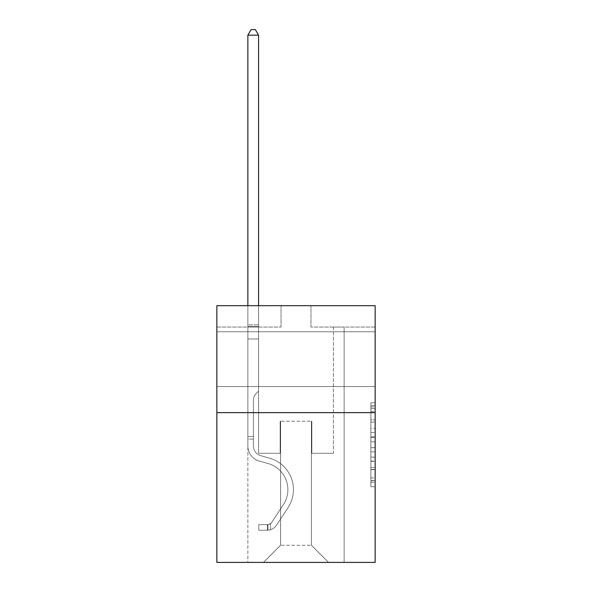 <?xml version="1.0" encoding="UTF-8"?>
<svg xmlns="http://www.w3.org/2000/svg" width="592" height="592" viewBox="0 0 592 592"><rect width="100%" height="100%" fill="white"/><g stroke="black" fill="none" stroke-linecap="round" stroke-linejoin="round"><path stroke-width="0.44" stroke-dasharray="2.96 2.22" d="M370.881 428.349L370.881 441.795L375.158 441.795L375.158 482.532L375.158 406.933L375.158 441.795L370.881 441.795L370.881 405.675L370.881 486.735L370.881 402.73L370.881 480.852L375.158 480.852L370.881 480.852L375.158 480.852L370.881 480.852L370.881 467.414L370.881 486.735L375.158 486.735L375.158 402.73L375.158 480.645L375.158 447.67L370.881 447.67L375.158 447.67L375.158 467.414L375.158 408.613L370.881 408.613L375.158 408.613L375.158 486.735L375.158 406.933L375.158 486.735L370.881 486.735L370.881 402.73L375.158 402.73L375.158 406.933L375.158 402.73L375.158 406.933L375.158 402.73L375.158 405.675L375.158 402.73L370.881 402.73L370.881 408.613L375.158 408.613L370.881 408.613L370.881 428.349L375.158 428.349M375.158 359.159L375.158 331.772L375.158 359.159M216.842 359.159L216.842 331.772L216.842 359.159M375.158 436.755L375.158 432.552L375.158 436.755L370.881 436.755L370.881 419.846L370.881 469.619L370.881 457.12L375.158 457.12L370.881 457.12L370.881 486.735L375.158 486.735L370.881 486.735L375.158 486.735L370.881 486.735L370.881 402.73L375.158 402.73L370.881 402.73L375.158 402.73L370.881 402.73L370.881 436.755L375.158 436.755M375.158 412.639L375.158 562.4L216.842 562.4L216.842 412.639L375.158 412.639L375.158 305.672L310.978 305.672L375.158 305.672L375.158 327.065L375.158 305.672L216.842 305.672L281.022 305.672L216.842 305.672L216.842 412.639L375.158 412.639L216.842 412.639M247.863 562.4L344.137 562.4L344.137 327.065L333.437 327.065L344.137 327.065L333.437 327.065L344.137 327.065L333.437 327.065L344.137 327.065L333.437 327.065L344.137 327.065L333.437 327.065L344.137 327.065L333.437 327.065L344.137 327.065L333.437 327.065L344.137 327.065L333.437 327.065L344.137 327.065L344.137 562.4L344.137 327.065L344.137 562.4L344.137 327.065L344.137 562.4L344.137 327.065L344.137 562.4L344.137 327.065L344.137 562.4L344.137 327.065L344.137 562.4L344.137 327.065L344.137 562.4L344.137 327.065L344.137 562.4L247.863 562.4L263.484 562.4L247.863 562.4L263.484 562.4L247.863 562.4L263.484 562.4L247.863 562.4L263.484 562.4L247.863 562.4L263.484 562.4L247.863 562.4L263.484 562.4L247.863 562.4L263.484 562.4L247.863 562.4L247.863 327.065L258.563 327.065L247.863 327.065L258.563 327.065L247.863 327.065L258.563 327.065L247.863 327.065L258.563 327.065L247.863 327.065L258.563 327.065L247.863 327.065L258.563 327.065L247.863 327.065L258.563 327.065L247.863 327.065L258.563 327.065L247.863 327.065L247.863 562.4M375.158 327.065L310.978 327.065L375.158 327.065M216.842 327.065L281.022 327.065L216.842 327.065L216.842 305.672L216.842 327.065M280.593 545.284L280.593 421.201L280.593 545.284L280.593 421.201L311.407 421.201L311.407 545.284L280.593 545.284L263.484 562.4L280.593 545.284L280.593 421.201L280.593 545.284L280.593 421.201L280.171 421.201L280.171 453.287L258.563 453.287L258.563 327.065L258.563 453.287L258.563 327.065L258.563 453.287L258.563 327.065L258.563 453.287L258.563 327.065L258.563 453.287L258.563 327.065L258.563 453.287L258.563 327.065L258.563 453.287L258.563 327.065L258.563 453.287L258.563 327.065L258.563 453.287L280.171 453.287L258.563 453.287L280.171 453.287L258.563 453.287L280.171 453.287L258.563 453.287L280.171 453.287L258.563 453.287L280.171 453.287L258.563 453.287L280.171 453.287L258.563 453.287L280.171 453.287L258.563 453.287L280.171 453.287L280.171 421.201L280.171 453.287L280.171 421.201L280.171 453.287L280.171 421.201L280.171 453.287L280.171 421.201L280.171 453.287L280.171 421.201L280.171 453.287L280.171 421.201L280.171 453.287L280.171 421.201L280.171 453.287L280.171 421.201L280.593 421.201L280.171 421.201L280.593 421.201L280.171 421.201L280.593 421.201L280.171 421.201L280.593 421.201L280.171 421.201L280.593 421.201L280.171 421.201L280.593 421.201L280.171 421.201L280.593 421.201L280.171 421.201L280.593 421.201L280.593 545.284L263.484 562.4L280.593 545.284L280.593 421.201L280.593 545.284L263.484 562.4L280.593 545.284L280.593 421.201L280.593 545.284L263.484 562.4L280.593 545.284L280.593 421.201L280.593 545.284L263.484 562.4L280.593 545.284L280.593 421.201L280.593 545.284L263.484 562.4L280.593 545.284L280.593 421.201L280.593 545.284L263.484 562.4L280.593 545.284L263.484 562.4L280.593 545.284L311.407 545.284L311.407 421.201L311.407 545.284L328.516 562.4L311.407 545.284L311.407 421.201L311.407 545.284L328.516 562.4L311.407 545.284L311.407 421.201L311.407 545.284L328.516 562.4L311.407 545.284L311.407 421.201L311.407 545.284L328.516 562.4L311.407 545.284L311.407 421.201L311.407 545.284L328.516 562.4L311.407 545.284L311.407 421.201L311.407 545.284L328.516 562.4L311.407 545.284L311.407 421.201L311.407 545.284L328.516 562.4L311.407 545.284L311.407 421.201L311.407 545.284L328.516 562.4L311.407 545.284L311.407 421.201L280.593 421.201L280.593 545.284L263.484 562.4L280.593 545.284M311.829 421.201L311.407 421.201L311.829 421.201L311.407 421.201L311.829 421.201L311.407 421.201L311.829 421.201L311.407 421.201L311.829 421.201L311.407 421.201L311.829 421.201L311.407 421.201L311.829 421.201L311.407 421.201L311.829 421.201L311.407 421.201L311.829 421.201L311.829 453.287L311.829 421.201M328.516 562.4L311.407 545.284L328.516 562.4M310.978 327.065L310.978 305.672L310.978 327.065M281.022 327.065L281.022 305.672L281.022 327.065M333.437 327.065L333.437 453.287L311.829 453.287L333.437 453.287L311.829 453.287L333.437 453.287L311.829 453.287L333.437 453.287L311.829 453.287L333.437 453.287L311.829 453.287L333.437 453.287L311.829 453.287L333.437 453.287L311.829 453.287L333.437 453.287L311.829 453.287L333.437 453.287L333.437 327.065M370.881 441.795L375.158 441.795L370.881 441.795M370.881 405.675L370.881 402.73L370.881 405.675L375.158 405.675L370.881 405.675M370.881 469.404L370.881 451.874L370.881 469.404L375.158 469.404L370.881 469.404M370.881 451.874L370.881 447.67L375.158 447.67L370.881 447.67L370.881 451.874L375.158 451.874L370.881 451.874M370.881 419.846L370.881 408.613L370.881 419.846L375.158 419.846L370.881 419.846M370.881 402.73L375.158 402.73L370.881 402.73L370.881 406.933L370.881 402.73L375.158 402.73M370.881 486.735L375.158 486.735L370.881 486.735L370.881 482.532L370.881 486.735M247.863 439.086L247.863 35.165L247.863 338.957L247.863 35.165L258.563 35.165L258.563 324.838L258.563 35.165L247.863 35.165L251.075 29.6L255.352 29.6L251.075 29.6L247.863 35.165L247.863 338.957L247.863 35.165L258.563 35.165L255.352 29.6L258.563 35.165L258.563 338.957L247.863 338.957L247.863 35.165L251.075 29.6L255.352 29.6L251.075 29.6L247.863 35.165L247.863 338.957L258.563 338.957L258.563 391.164L256.151 393.576A9.294 9.294 0 0 0 253.428 400.148A9.294 9.294 0 0 1 256.151 393.576L258.563 391.164L258.563 35.165L247.863 35.165L258.563 35.165L255.352 29.6L258.563 35.165L258.563 338.957L247.863 338.957L247.863 446.02A15.621 15.621 0 0 0 259.289 461.064A15.621 15.621 0 0 1 247.863 446.02L247.863 338.957L258.563 338.957L258.563 391.164L256.151 393.576A9.294 9.294 0 0 0 253.428 400.148A9.294 9.294 0 0 1 256.151 393.576L258.563 391.164L258.563 35.165L247.863 35.165L251.075 29.6L255.352 29.6L251.075 29.6L247.863 35.165L247.863 324.838L247.863 35.165L258.563 35.165L255.352 29.6L258.563 35.165L258.563 338.957L247.863 338.957L247.863 446.02A15.621 15.621 0 0 0 259.289 461.064A15.621 15.621 0 0 1 247.863 446.02L247.863 338.957L258.563 338.957L258.563 391.164L256.151 393.576A9.294 9.294 0 0 0 253.428 400.148A9.294 9.294 0 0 1 256.151 393.576L258.563 391.164L258.563 35.165L247.863 35.165L251.075 29.6L255.352 29.6L251.075 29.6L247.863 35.165L247.863 326.436L247.863 35.165L258.563 35.165L255.352 29.6L258.563 35.165L258.563 338.957L247.863 338.957L247.863 446.02A15.621 15.621 0 0 0 259.289 461.064A15.621 15.621 0 0 1 247.863 446.02L247.863 338.957L258.563 338.957L258.563 391.164L256.151 393.576A9.294 9.294 0 0 0 253.428 400.148A9.294 9.294 0 0 1 256.151 393.576L258.563 391.164L258.563 35.165L247.863 35.165L251.075 29.6L255.352 29.6L251.075 29.6L247.863 35.165L247.863 446.02A15.621 15.621 0 0 0 259.289 461.064L267.991 463.492L259.289 461.064A15.621 15.621 0 0 1 247.863 446.02L247.863 338.957L258.563 338.957L258.563 391.164L256.151 393.576A9.294 9.294 0 0 0 253.428 400.148A9.294 9.294 0 0 1 256.151 393.576L258.563 391.164L258.563 338.957L247.863 338.957L247.863 446.02A15.621 15.621 0 0 0 259.289 461.064A15.621 15.621 0 0 1 247.863 446.02L247.863 338.957L258.563 338.957L258.563 326.436L258.563 391.164L256.151 393.576A9.294 9.294 0 0 0 253.428 400.148A9.294 9.294 0 0 1 256.151 393.576L258.563 391.164L258.563 338.957L247.863 338.957L247.863 446.02A15.621 15.621 0 0 0 259.289 461.064A15.621 15.621 0 0 1 247.863 446.02L247.863 338.957L258.563 338.957L258.563 324.838L258.563 391.164L256.151 393.576A9.294 9.294 0 0 0 253.428 400.148A9.294 9.294 0 0 1 256.151 393.576L258.563 391.164L258.563 338.957L247.863 338.957L247.863 446.02A15.621 15.621 0 0 0 259.289 461.064L267.991 463.492L259.289 461.064A15.621 15.621 0 0 1 247.863 446.02L247.863 338.957L258.563 338.957L258.563 35.165L255.352 29.6L258.563 35.165L258.563 391.164L256.151 393.576A9.294 9.294 0 0 0 253.428 400.148A9.294 9.294 0 0 1 256.151 393.576L258.563 391.164L258.563 338.957L247.863 338.957L247.863 446.02L247.863 439.086L253.428 439.086L253.428 436.519L247.863 436.519L253.428 436.519L253.428 446.02L253.428 400.148L253.428 446.02A10.057 10.057 0 0 0 260.783 455.707A10.057 10.057 0 0 1 253.428 446.02L253.428 400.148L253.428 446.02L253.428 436.519L247.863 436.519L253.428 436.519L253.428 446.02A10.057 10.057 0 0 0 260.783 455.707A10.057 10.057 0 0 1 253.428 446.02L253.428 400.148L253.428 446.02A10.057 10.057 0 0 0 260.783 455.707A10.057 10.057 0 0 1 253.428 446.02L253.428 400.148L253.428 446.02L253.428 436.519L247.863 436.519L253.428 436.519L253.428 446.02A10.057 10.057 0 0 0 260.783 455.707L269.486 458.134L260.783 455.707A10.057 10.057 0 0 1 253.428 446.02L253.428 400.148L253.428 446.02A10.057 10.057 0 0 0 260.783 455.707A10.057 10.057 0 0 1 253.428 446.02L253.428 400.148L253.428 446.02L253.428 436.519L247.863 436.519L253.428 436.519L253.428 446.02A10.057 10.057 0 0 0 260.783 455.707A10.057 10.057 0 0 1 253.428 446.02L253.428 400.148L253.428 446.02A10.057 10.057 0 0 0 260.783 455.707L269.486 458.134L260.783 455.707A10.057 10.057 0 0 1 253.428 446.02L253.428 400.148L253.428 446.02L253.428 439.086L247.863 439.086M267.332 530.225A11.337 11.337 0 0 0 276.597 525.104L288.067 507.618A32.73 32.73 0 0 0 269.486 458.134L260.783 455.707A10.057 10.057 0 0 1 253.428 446.02A10.057 10.057 0 0 0 260.783 455.707A10.057 10.057 0 0 1 253.428 446.02A10.057 10.057 0 0 0 260.783 455.707L269.486 458.134A32.73 32.73 0 0 1 288.067 507.618A32.73 32.73 0 0 0 269.486 458.134L260.783 455.707A10.057 10.057 0 0 1 253.428 446.02A10.057 10.057 0 0 0 260.783 455.707L269.486 458.134L260.783 455.707A10.057 10.057 0 0 1 253.428 446.02A10.057 10.057 0 0 0 260.783 455.707A10.057 10.057 0 0 1 253.428 446.02A10.057 10.057 0 0 0 260.783 455.707L269.486 458.134L260.783 455.707A10.057 10.057 0 0 1 253.428 446.02A10.057 10.057 0 0 0 260.783 455.707L269.486 458.134A32.73 32.73 0 0 1 288.067 507.618A32.73 32.73 0 0 0 269.486 458.134L260.783 455.707A10.057 10.057 0 0 1 253.428 446.02A10.057 10.057 0 0 0 260.783 455.707A10.057 10.057 0 0 1 253.428 446.02A10.057 10.057 0 0 0 260.783 455.707L269.486 458.134L260.783 455.707A10.057 10.057 0 0 1 253.428 446.02A10.057 10.057 0 0 0 260.783 455.707L269.486 458.134A32.73 32.73 0 0 1 288.067 507.618L276.597 525.104L288.067 507.618A32.73 32.73 0 0 0 269.486 458.134L260.783 455.707L269.486 458.134A32.73 32.73 0 0 1 288.067 507.618A32.73 32.73 0 0 0 269.486 458.134L260.783 455.707L269.486 458.134A32.73 32.73 0 0 1 288.067 507.618A32.73 32.73 0 0 0 269.486 458.134L260.783 455.707L269.486 458.134A32.73 32.73 0 0 1 288.067 507.618L276.597 525.104L288.067 507.618A32.73 32.73 0 0 0 269.486 458.134L260.783 455.707L269.486 458.134A32.73 32.73 0 0 1 288.067 507.618A32.73 32.73 0 0 0 269.486 458.134L260.783 455.707L269.486 458.134A32.73 32.73 0 0 1 288.067 507.618A32.73 32.73 0 0 0 269.486 458.134A32.73 32.73 0 0 1 288.067 507.618L276.597 525.104A11.337 11.337 0 0 1 270.544 529.692A11.337 11.337 0 0 0 276.597 525.104L288.067 507.618A32.73 32.73 0 0 0 269.486 458.134A32.73 32.73 0 0 1 288.067 507.618L276.597 525.104L288.067 507.618A32.73 32.73 0 0 0 269.486 458.134A32.73 32.73 0 0 1 288.067 507.618A32.73 32.73 0 0 0 269.486 458.134A32.73 32.73 0 0 1 288.067 507.618L276.597 525.104L288.067 507.618A32.73 32.73 0 0 0 269.486 458.134A32.73 32.73 0 0 1 288.067 507.618L276.597 525.104A11.337 11.337 0 0 1 270.544 529.692C267.244 530.395 267.244 530.395 270.544 529.692C267.244 530.395 267.244 530.395 270.544 529.692A11.337 11.337 0 0 0 276.597 525.104L288.067 507.618A32.73 32.73 0 0 0 269.486 458.134A32.73 32.73 0 0 1 288.067 507.618A32.73 32.73 0 0 0 269.486 458.134A32.73 32.73 0 0 1 288.067 507.618L276.597 525.104L288.067 507.618A32.73 32.73 0 0 0 269.486 458.134A32.73 32.73 0 0 1 288.067 507.618L276.597 525.104A11.337 11.337 0 0 1 270.544 529.692C267.244 530.395 267.244 530.395 270.544 529.692C267.244 530.395 267.244 530.395 270.544 529.692A11.337 11.337 0 0 0 276.597 525.104L288.067 507.618L276.597 525.104A11.337 11.337 0 0 1 270.544 529.692C267.244 530.395 267.244 530.395 270.544 529.692C267.244 530.395 267.244 530.395 270.544 529.692A11.337 11.337 0 0 0 276.597 525.104L288.067 507.618L276.597 525.104A11.337 11.337 0 0 1 270.544 529.692C267.244 530.395 267.244 530.395 270.544 529.692C267.244 530.395 267.244 530.395 270.544 529.692A11.337 11.337 0 0 0 276.597 525.104L288.067 507.618L276.597 525.104A11.337 11.337 0 0 1 270.544 529.692C267.244 530.395 267.244 530.395 270.544 529.692C267.244 530.395 267.244 530.395 270.544 529.692A11.337 11.337 0 0 0 276.597 525.104L288.067 507.618L276.597 525.104A11.337 11.337 0 0 1 270.544 529.692C267.244 530.395 267.244 530.395 270.544 529.692C267.244 530.395 267.244 530.395 270.544 529.692A11.337 11.337 0 0 0 276.597 525.104L288.067 507.618L276.597 525.104A11.337 11.337 0 0 1 270.544 529.692C267.244 530.395 267.244 530.395 270.544 529.692C267.244 530.395 267.244 530.395 270.544 529.692A11.337 11.337 0 0 0 276.597 525.104A11.337 11.337 0 0 1 267.332 530.225L267.332 524.66A5.779 5.779 0 0 0 271.95 522.055L283.42 504.569A27.173 27.173 0 0 0 267.991 463.492A27.173 27.173 0 0 1 283.42 504.569A27.173 27.173 0 0 0 267.991 463.492L259.289 461.064A15.621 15.621 0 0 1 247.863 446.02A15.621 15.621 0 0 0 259.289 461.064A15.621 15.621 0 0 1 247.863 446.02A15.621 15.621 0 0 0 259.289 461.064L267.991 463.492L259.289 461.064A15.621 15.621 0 0 1 247.863 446.02A15.621 15.621 0 0 0 259.289 461.064L267.991 463.492L259.289 461.064A15.621 15.621 0 0 1 247.863 446.02A15.621 15.621 0 0 0 259.289 461.064A15.621 15.621 0 0 1 247.863 446.02A15.621 15.621 0 0 0 259.289 461.064L267.991 463.492A27.173 27.173 0 0 1 283.42 504.569A27.173 27.173 0 0 0 267.991 463.492L259.289 461.064A15.621 15.621 0 0 1 247.863 446.02A15.621 15.621 0 0 0 259.289 461.064L267.991 463.492L259.289 461.064A15.621 15.621 0 0 1 247.863 446.02A15.621 15.621 0 0 0 259.289 461.064A15.621 15.621 0 0 1 247.863 446.02A15.621 15.621 0 0 0 259.289 461.064L267.991 463.492L259.289 461.064A15.621 15.621 0 0 1 247.863 446.02A15.621 15.621 0 0 0 259.289 461.064L267.991 463.492A27.173 27.173 0 0 1 283.42 504.569L271.95 522.055L283.42 504.569A27.173 27.173 0 0 0 267.991 463.492L259.289 461.064L267.991 463.492A27.173 27.173 0 0 1 283.42 504.569A27.173 27.173 0 0 0 267.991 463.492L259.289 461.064L267.991 463.492A27.173 27.173 0 0 1 283.42 504.569A27.173 27.173 0 0 0 267.991 463.492L259.289 461.064L267.991 463.492A27.173 27.173 0 0 1 283.42 504.569L271.95 522.055L283.42 504.569A27.173 27.173 0 0 0 267.991 463.492L259.289 461.064L267.991 463.492A27.173 27.173 0 0 1 283.42 504.569A27.173 27.173 0 0 0 267.991 463.492L259.289 461.064L267.991 463.492A27.173 27.173 0 0 1 283.42 504.569A27.173 27.173 0 0 0 267.991 463.492A27.173 27.173 0 0 1 283.42 504.569L271.95 522.055A5.779 5.779 0 0 1 270.544 523.535C267.303 525.03 267.303 525.03 270.544 523.535C267.303 525.03 267.303 525.03 270.544 523.535A5.779 5.779 0 0 0 271.95 522.055L283.42 504.569A27.173 27.173 0 0 0 267.991 463.492A27.173 27.173 0 0 1 283.42 504.569L271.95 522.055L283.42 504.569A27.173 27.173 0 0 0 267.991 463.492A27.173 27.173 0 0 1 283.42 504.569A27.173 27.173 0 0 0 267.991 463.492A27.173 27.173 0 0 1 283.42 504.569L271.95 522.055L283.42 504.569A27.173 27.173 0 0 0 267.991 463.492A27.173 27.173 0 0 1 283.42 504.569L271.95 522.055A5.779 5.779 0 0 1 270.544 523.535C267.303 525.03 267.303 525.03 270.544 523.535C267.303 525.03 267.303 525.03 270.544 523.535A5.779 5.779 0 0 0 271.95 522.055L283.42 504.569A27.173 27.173 0 0 0 267.991 463.492A27.173 27.173 0 0 1 283.42 504.569A27.173 27.173 0 0 0 267.991 463.492A27.173 27.173 0 0 1 283.42 504.569L271.95 522.055L283.42 504.569A27.173 27.173 0 0 0 267.991 463.492A27.173 27.173 0 0 1 283.42 504.569L271.95 522.055A5.779 5.779 0 0 1 270.544 523.535C267.303 525.03 267.303 525.03 270.544 523.535C267.303 525.03 267.303 525.03 270.544 523.535A5.779 5.779 0 0 0 271.95 522.055L283.42 504.569L271.95 522.055A5.779 5.779 0 0 1 270.544 523.535C267.303 525.03 267.303 525.03 270.544 523.535C267.303 525.03 267.303 525.03 270.544 523.535A5.779 5.779 0 0 0 271.95 522.055L283.42 504.569L271.95 522.055A5.779 5.779 0 0 1 270.544 523.535C267.303 525.03 267.303 525.03 270.544 523.535C267.303 525.03 267.303 525.03 270.544 523.535A5.779 5.779 0 0 0 271.95 522.055L283.42 504.569L271.95 522.055A5.779 5.779 0 0 1 270.544 523.535C267.303 525.03 267.303 525.03 270.544 523.535C267.303 525.03 267.303 525.03 270.544 523.535A5.779 5.779 0 0 0 271.95 522.055L283.42 504.569L271.95 522.055A5.779 5.779 0 0 1 270.544 523.535C267.303 525.03 267.303 525.03 270.544 523.535C267.303 525.03 267.303 525.03 270.544 523.535A5.779 5.779 0 0 0 271.95 522.055L283.42 504.569L271.95 522.055A5.779 5.779 0 0 1 270.544 523.535C267.303 525.03 267.303 525.03 270.544 523.535C267.303 525.03 267.303 525.03 270.544 523.535A5.779 5.779 0 0 0 271.95 522.055A5.779 5.779 0 0 1 267.332 524.66L267.332 530.225L258.771 530.225L267.332 530.225A11.337 11.337 0 0 0 276.597 525.104A11.337 11.337 0 0 1 267.332 530.225L267.332 524.66L258.771 524.66L267.332 524.66A5.779 5.779 0 0 0 271.95 522.055A5.779 5.779 0 0 1 267.332 524.66L267.332 530.225L258.771 530.225L258.771 524.66L258.771 530.225L267.332 530.225A11.337 11.337 0 0 0 276.597 525.104A11.337 11.337 0 0 1 267.332 530.225L267.332 524.66L258.771 524.66L267.332 524.66A5.779 5.779 0 0 0 271.95 522.055A5.779 5.779 0 0 1 267.332 524.66L267.332 530.225L258.771 530.225L258.771 524.66L258.771 530.225L267.332 530.225A11.337 11.337 0 0 0 276.597 525.104A11.337 11.337 0 0 1 267.332 530.225L267.332 524.66L258.771 524.66L267.332 524.66A5.779 5.779 0 0 0 271.95 522.055A5.779 5.779 0 0 1 267.332 524.66L267.332 530.225L258.771 530.225L258.771 524.66L258.771 530.225L267.332 530.225A11.337 11.337 0 0 0 276.597 525.104A11.337 11.337 0 0 1 267.332 530.225L267.332 524.66L258.771 524.66L267.332 524.66A5.779 5.779 0 0 0 271.95 522.055A5.779 5.779 0 0 1 267.332 524.66L267.332 530.225L258.771 530.225L258.771 524.66L258.771 530.225L267.332 530.225A11.337 11.337 0 0 0 276.597 525.104A11.337 11.337 0 0 1 267.332 530.225L267.332 524.66L258.771 524.66L267.332 524.66A5.779 5.779 0 0 0 271.95 522.055A5.779 5.779 0 0 1 267.332 524.66L267.332 530.225L258.771 530.225L258.771 524.66L258.771 530.225L267.332 530.225A11.337 11.337 0 0 0 276.597 525.104A11.337 11.337 0 0 1 267.332 530.225L267.332 524.66L258.771 524.66L267.332 524.66A5.779 5.779 0 0 0 271.95 522.055A5.779 5.779 0 0 1 267.332 524.66L267.332 530.225L258.771 530.225L258.771 524.66L258.771 530.225L267.332 530.225A11.337 11.337 0 0 0 276.597 525.104A11.337 11.337 0 0 1 267.332 530.225L267.332 524.66L258.771 524.66L267.332 524.66A5.779 5.779 0 0 0 271.95 522.055A5.779 5.779 0 0 1 267.332 524.66L267.332 530.225L258.771 530.225L258.771 524.66L258.771 530.225L267.332 530.225M247.863 305.672L247.863 35.165L258.563 35.165L247.863 35.165L251.075 29.6L255.352 29.6L251.075 29.6L247.863 35.165L247.863 324.838L247.863 35.165L258.563 35.165L255.352 29.6L258.563 35.165L258.563 324.838L258.563 35.165L247.863 35.165L251.075 29.6L255.352 29.6L251.075 29.6L247.863 35.165L258.563 35.165L255.352 29.6L258.563 35.165L258.563 305.672M258.771 524.66L267.118 524.66L258.771 524.66L258.771 530.225L258.771 524.66M247.863 324.838L247.863 326.436L247.863 324.838L258.563 324.838L247.863 324.838M270.544 529.692C267.244 530.395 267.244 530.395 270.544 529.692C267.244 530.395 267.244 530.395 270.544 529.692L270.544 523.535L270.544 529.692M258.563 35.165L255.352 29.6L251.075 29.6L247.863 35.165M370.881 467.414L375.158 467.414L370.881 467.414M370.881 461.109L375.158 461.109M370.881 422.052L375.158 422.052L370.881 422.052M370.881 406.933L375.158 406.933M370.881 482.532L375.158 482.532M370.881 477.914L375.158 477.914M370.881 411.551L375.158 411.551M370.881 437.592L375.158 437.592L370.881 437.592M370.881 461.323L375.158 461.323L370.881 461.323M370.881 469.619L375.158 469.619L370.881 469.619M370.881 432.552L375.158 432.552L370.881 432.552M247.863 326.436L258.563 326.436L247.863 326.436M216.842 331.772L375.158 331.772L216.842 331.772M216.842 386.539L375.158 386.539L216.842 386.539M370.881 480.645L375.158 480.645M370.881 480.852L375.158 480.852M370.881 408.613L375.158 408.613M267.976 524.593L267.976 530.188L267.976 524.593"/><path stroke-width="0.89" d="M375.158 412.639L375.158 562.4L216.842 562.4L216.842 305.672L375.158 305.672L375.158 412.639L216.842 412.639M258.563 305.672L258.563 35.165L247.863 35.165L247.863 305.672M247.863 35.165L251.075 29.6L255.352 29.6L258.563 35.165"/></g></svg>
